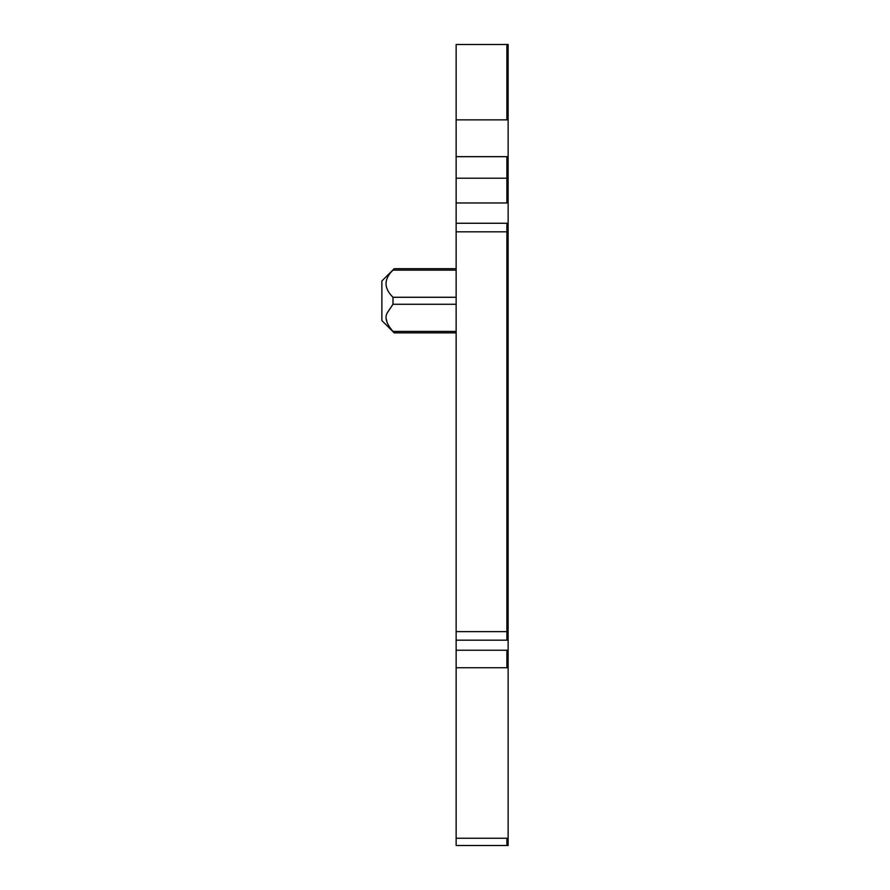 <?xml version="1.0" encoding="UTF-8"?>
<svg xmlns="http://www.w3.org/2000/svg" width="890" height="890" viewBox="0 0 890 890"><rect width="100%" height="100%" fill="white"/><g stroke="black" fill="none" stroke-linecap="round" stroke-linejoin="round"><path stroke-width="1.33" d="M456.147 268.68L394.237 268.68L381.866 280.962L381.866 320.578L381.866 291.275M387.028 322.247L386.316 319.21M456.147 270.126L392.98 270.126C383.724 279.182 383.724 288.226 392.98 297.271L392.98 304.269L387.25 312.835C384.513 317.73 386.427 323.927 392.98 331.414L394.237 332.86L392.98 331.414L456.147 331.414M506.899 44.5L456.147 44.5L456.147 845.5L508.134 845.5L508.134 44.5L506.899 44.5L506.899 119.85L508.134 119.85M456.147 178.211L508.134 178.211M456.147 304.269L392.98 304.269M392.98 297.271L456.147 297.271M456.147 838.247L506.899 838.247L506.899 845.5M456.147 667.734L508.134 667.734M506.899 838.247L508.134 838.247M456.147 650.234L506.899 650.234L506.899 667.734M456.147 640.188L508.134 640.188M506.899 650.234L508.134 650.234M456.147 631.633L506.899 631.633L506.899 640.188M456.147 231.823L508.134 231.823M508.134 631.633L506.899 631.633L506.899 223.268L508.134 223.268M456.147 223.268L506.899 223.268M456.147 202.965L508.134 202.965M456.147 156.673L506.899 156.673L506.899 202.965M456.147 119.85L506.899 119.85M506.899 156.673L508.134 156.673M381.866 320.578L394.237 332.86L456.147 332.86"/></g></svg>
